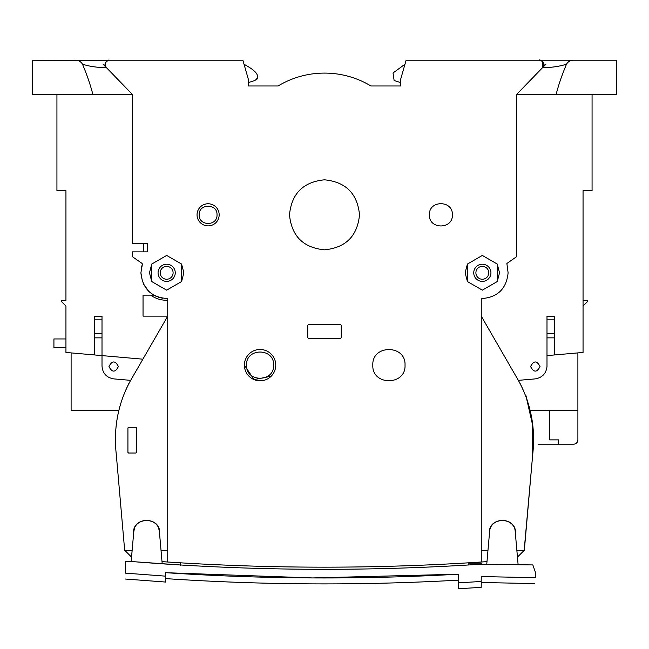 <?xml version="1.0" encoding="UTF-8"?>
<svg xmlns="http://www.w3.org/2000/svg" width="649" height="649" viewBox="0 0 649 649"><rect width="100%" height="100%" fill="white"/><g stroke="black" fill="none" stroke-linecap="round" stroke-linejoin="round"><path stroke-width="0.97" d="M482.337 266.366A6.441 6.441 0 0 1 488.778 272.807A6.441 6.441 0 0 1 482.337 279.248A6.441 6.441 0 0 1 475.895 272.807A6.441 6.441 0 0 1 482.337 266.366M482.337 281.39A8.591 8.591 0 0 1 473.746 272.807A8.591 8.591 0 0 1 482.337 264.216A8.591 8.591 0 0 1 490.928 272.807A8.591 8.591 0 0 1 482.337 281.39A8.591 8.591 0 0 1 473.746 272.807A8.591 8.591 0 0 1 482.337 264.216M108.967 60.211L242.872 60.211L244.024 64.227C249.63 67.455 263.226 74.74 254.887 80.476L248.356 82.601L248.356 85.976L278.048 85.976A90.195 90.195 47.3 0 1 370.952 85.976A90.195 90.195 47.3 0 0 278.048 85.976L248.356 85.976L278.048 85.976A90.195 90.195 47.3 0 1 370.952 85.976L400.644 85.976L400.644 82.601L394.113 80.476L393.026 72.988L404.976 64.227L400.668 79.243L406.128 60.211L539.652 60.211C543.692 61.347 544.722 63.78 542.71 67.496L516.482 94.567L516.482 256.761L506.877 263.486L508.102 272.807C506.52 288.651 497.783 297.242 481.915 298.572L481.266 299.213L481.915 298.572L481.266 299.213L481.915 298.572L481.266 299.213L481.915 298.572L481.266 299.213L481.266 562.018C376.753 568.881 272.247 568.881 167.734 562.018L167.734 298.564C151.525 297.534 142.585 288.951 140.898 272.807L142.366 264.232L141.498 267.258M468.375 564.987L468.375 562.829L486.985 561.636L471.92 562.618M257.507 78.894L257.84 75.933L257.507 78.894M341.252 337.658L340.603 338.299L341.252 337.658L340.603 338.299L341.252 337.658L340.603 338.299L308.397 338.299L307.748 337.658L308.397 338.299L307.748 337.658L308.397 338.299L307.748 337.658L308.397 338.299L307.748 337.658L307.748 325.198L308.397 324.557L307.748 325.198L308.397 324.557L307.748 325.198L308.397 324.557L307.748 325.198L308.397 324.557L307.748 325.198L308.397 324.557L340.603 324.557L341.252 325.198L340.603 324.557L308.397 324.557L340.603 324.557L341.252 325.198L340.603 324.557L341.252 325.198L341.252 337.658M525.868 395.395L531.28 415.417L525.868 395.395L532.44 424.284L532.715 454.438C535.547 428.932 531.215 405.041 519.727 382.764L518.697 380.979C530.987 403.662 535.66 428.153 532.715 454.438C535.547 428.932 531.215 405.041 519.727 382.764L481.266 316.144M130.66 380.363L113.762 378.886L130.66 380.363L129.443 382.472L130.66 380.363L113.762 378.886C106.541 377.637 102.615 373.362 102.007 366.052L102.007 355.603L65.947 352.448L65.947 306.06L61.655 301.761L61.655 300.503L65.947 300.503L65.947 190.668L65.947 300.503L65.947 190.668L56.934 190.668L56.934 94.567M118.41 366.539C115.262 372.631 112.115 372.631 108.959 366.539C112.115 360.446 115.262 360.446 118.41 366.539C115.262 372.631 112.115 372.631 108.959 366.539C112.115 372.631 115.262 372.631 118.41 366.539M550.863 355.263C571.436 353.47 571.436 353.47 550.863 355.263L554.238 354.971M554.457 354.954L556.761 354.752M565.506 353.989L562.107 354.281L565.506 353.989M559.714 354.492L556.631 354.76L559.714 354.492M518.34 380.363L535.238 378.886C542.183 377.694 546.101 373.605 546.993 366.604L546.993 355.603L583.053 352.448L583.053 190.668L592.066 190.668L592.066 94.567M132.136 550.425L124.665 550.255L116.285 454.438C113.453 428.932 117.785 405.041 129.273 382.764L127.958 385.117M166.663 266.366A6.441 6.441 0 0 1 173.105 272.807A6.441 6.441 0 0 1 166.663 279.248A6.441 6.441 0 0 1 160.222 272.807A6.441 6.441 0 0 1 166.663 266.366M166.663 281.39A8.591 8.591 0 0 1 158.072 272.807A8.591 8.591 0 0 1 166.663 264.216A8.591 8.591 0 0 1 175.254 272.807A8.591 8.591 0 0 1 166.663 281.39A8.591 8.591 0 0 1 158.072 272.807A8.591 8.591 0 0 1 166.663 264.216M458.502 576.296L458.502 574.203C458.502 582.121 458.502 582.121 458.502 574.203C360.82 579.687 263.186 579.176 165.592 572.669C165.592 580.587 165.592 580.587 165.592 572.669L165.527 579.922M166.639 572.734L312.558 577.934L458.502 574.203L458.648 582.843L481.177 581.463L481.266 576.563L535.279 577.683L535.279 571.907L532.829 564.93L480.349 564.232A2389.156 2389.156 0 0 1 134.027 561.718L125.435 561.718L125.435 573.14L165.527 576.15C165.527 584.011 165.527 584.011 165.527 576.15M458.648 585.722L458.648 584.4M458.648 587.759L458.648 587.256L458.648 587.759M165.527 582.048L125.435 579.038M481.177 587.353L458.648 588.724M400.644 79.413L400.644 85.976L370.952 85.976L400.644 85.976L400.668 79.243M142.366 264.232L142.123 263.486L132.518 256.761L132.518 251.869L147.339 251.869L147.339 243.278L132.518 243.278L132.518 94.567L106.29 67.496C104.278 63.78 105.308 61.347 109.373 60.211L242.872 60.211L248.332 79.243L248.356 85.976M104.757 67.691L106.225 67.545M554.725 354.93L554.725 316.396L546.993 316.396L546.993 355.603M530.387 410.671L577.894 410.671L577.894 439.876A4.292 4.292 0 0 1 573.602 444.167L538.167 444.167M558.57 444.167L558.57 439.876L549.614 439.876L549.614 410.671M65.947 338.948L53.924 338.948L53.924 347.531L65.947 347.531M71.106 352.902L71.106 410.671L118.613 410.671M577.894 410.671L577.894 352.902M124.835 550.425L131.552 557.093L131.147 561.718L133.751 531.985C134.254 516.75 158.916 516.75 159.419 531.985L158.916 529.389M458.502 579.898L458.502 580.141C360.828 585.625 263.194 585.114 165.592 578.608L165.527 582.104M481.266 576.563C481.266 584.473 481.266 584.473 481.266 576.563L535.279 577.683C534.492 585.56 534.492 585.56 535.279 577.683M458.648 582.843C458.648 590.687 458.648 590.687 458.648 582.843C458.648 590.687 458.648 590.687 458.648 582.843M125.435 573.14C125.435 581.001 125.435 581.001 125.435 573.14M134.027 561.718L180.625 564.987L180.625 565.652M481.177 581.463C481.177 589.316 481.177 589.316 481.177 581.463C481.177 589.316 481.177 589.316 481.177 581.463M159.419 531.985L162.201 563.803L162.015 561.636L180.625 562.829L180.625 564.987M468.375 563.178L481.266 563.178L481.266 564.241M486.75 564.314L489.581 531.985C490.084 516.758 514.746 516.758 515.249 531.985L518.113 564.735L517.448 557.093L524.165 550.425L516.864 550.425M134.254 529.389L133.743 531.985M452.377 214.827C453.091 200.006 428.689 200.006 429.403 214.827C428.689 229.649 453.091 229.649 452.377 214.827M359.505 214.827C357.429 193.564 345.763 181.898 324.5 179.822C303.237 181.898 291.571 193.564 289.495 214.827C291.571 236.082 303.237 247.748 324.5 249.824C345.763 247.748 357.429 236.082 359.505 214.827M181.696 281.122L183.845 272.807L181.696 264.492M181.379 263.94L166.98 255.625M166.347 255.625L151.947 263.94M151.631 264.492L149.481 272.807L151.631 281.122M497.369 281.122L499.519 272.807L497.369 264.492M497.053 263.94L482.653 255.625M482.02 255.625L467.621 263.94M467.304 264.492L465.155 272.807L467.304 281.122M405.025 365.144C406.023 344.368 371.82 344.368 372.818 365.144C371.82 385.92 406.023 385.92 405.025 365.144M244.397 365.144A15.673 15.673 47.3 0 1 260.079 349.47A15.673 15.673 47.3 0 1 275.752 365.144A15.673 15.673 47.3 0 1 260.079 380.817A15.673 15.673 47.3 0 1 244.397 365.144L254.075 379.624L271.16 376.225M219.167 214.827A11.057 11.057 47.3 0 1 208.11 225.884A11.057 11.057 47.3 0 1 197.053 214.827A11.057 11.057 47.3 0 1 208.11 203.762A11.057 11.057 47.3 0 1 219.167 214.827M273.602 365.144C274.446 382.594 245.711 382.594 246.547 365.144C245.711 347.694 274.446 347.694 273.602 365.144M217.017 214.827C217.569 226.323 198.651 226.323 199.194 214.827C198.651 203.324 217.569 203.324 217.017 214.827M530.59 366.539C533.738 360.446 536.885 360.446 540.041 366.539C536.885 372.631 533.738 372.631 530.59 366.539M515.452 534.338L515.517 533.113C516.32 516.215 488.502 516.215 489.314 533.113L489.37 534.338M159.63 534.338L159.686 533.113C160.498 516.215 132.68 516.215 133.483 533.113L133.548 534.338M107.612 60.584L32.45 60.211L32.45 94.567L132.518 94.567L132.518 243.278M591.336 60.211L406.128 60.211M544.503 67.683L542.71 67.488C539.603 67.999 556.444 67.853 566.577 64.073C562.139 74.457 558.643 84.621 556.088 94.567L552.08 94.567M616.55 94.567L616.55 60.211L616.55 94.567L516.482 94.567L516.482 256.761M151.947 281.666L166.347 289.981M166.98 289.981L181.379 281.666M467.621 281.666L482.02 289.981M482.653 289.981L497.053 281.666M400.644 85.976L400.644 82.601L394.113 80.476M518.811 381.174L519.557 382.472L518.811 381.174M149.335 291.88L153.805 295.141L143.04 295.141L143.04 316.144L167.734 316.144L130.303 380.979C118.013 403.662 113.34 428.153 116.285 454.438M65.947 190.668L65.947 245.533M142.894 359.181L101.998 355.603M566.577 64.073C568.354 61.201 571.128 59.919 574.876 60.211L539.619 60.211M616.55 60.211L574.876 60.211M105.373 66.068L106.29 67.496C102.315 64.486 108.407 59.002 109.373 60.211L74.124 60.211C77.807 59.903 80.573 61.184 82.423 64.073C92.807 67.958 109.567 67.926 106.29 67.496L107.758 69.013M82.423 64.073C86.763 74.197 90.252 84.362 92.912 94.567M140.898 272.807L142.529 281.844M143.388 283.864L148.686 291.263M153.805 295.141L156.271 296.382M158.648 297.291L162.915 298.297M150.641 295.141C155.768 298.751 161.471 300.463 167.734 300.268L167.734 298.548M486.985 561.636L481.266 562.018M167.734 562.018L162.015 561.636M583.053 94.567L530.436 94.567M529.738 94.567L516.482 94.567M481.915 298.572L481.266 299.213L481.915 298.572M524.335 550.255L532.715 454.438L524.165 550.425M487.967 550.425L481.266 550.425M143.47 251.869L143.47 243.278M94.275 354.93L94.275 316.396L102.007 316.396L102.007 355.547M167.734 550.425L161.033 550.425M127.926 427.91L127.926 452.385L128.567 453.034L135.868 453.034L136.517 452.385L136.517 427.91L135.868 427.261L128.567 427.261L127.926 427.91M583.053 306.06L587.345 301.761L587.345 300.503L583.053 300.503M181.696 264.127L166.663 255.446L151.631 264.127L151.631 281.479L166.663 290.16L181.696 281.479L181.696 264.127M497.369 264.127L482.337 255.446L467.304 264.127L467.304 281.479L482.337 290.16L497.369 281.479L497.369 264.127M102.007 337.853L94.275 337.853M554.725 337.853L546.993 337.853M102.007 319.852L94.275 319.852M94.275 333.643L102.007 333.643M554.725 319.852L546.993 319.852M546.993 333.643L554.725 333.643M105.162 65.338L105.097 64.876M112.545 73.945L132.518 94.567M458.502 580.141L458.648 588.789M481.177 587.41L481.266 582.494L534.687 583.589M105.106 64.008L105.349 63.018L105.114 64.008M105.503 62.645L106.055 61.777L105.503 62.645M542.921 67.261L543.594 66.141M535.003 75.446L546.028 64.073L542.71 67.488L542.694 61.501L539.627 60.211C538.621 58.645 547.367 63.594 542.71 67.496L543.611 66.109M543.838 65.338L543.919 64.429L543.838 65.338M543.886 64.008L543.651 63.018L543.894 64.008M543.497 62.645L542.945 61.785L543.497 62.645M516.45 94.6L541.25 69.005M546.028 64.073L542.718 67.48M541.412 60.6L539.652 60.211M106.079 67.261L105.406 66.141M109.373 60.211L107.393 60.698M106.322 61.485L107.069 60.884M102.972 64.073L108.626 69.897"/></g></svg>
